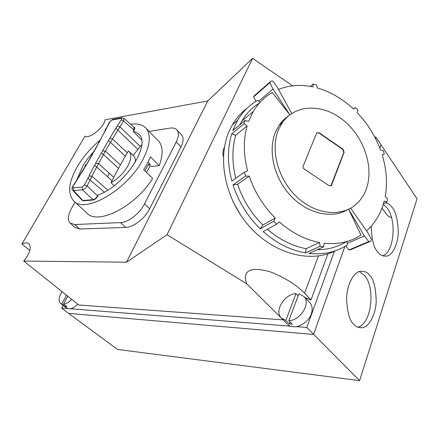 <?xml version="1.0" encoding="UTF-8"?>
<svg xmlns="http://www.w3.org/2000/svg" width="439" height="439" viewBox="0 0 439 439"><rect width="100%" height="100%" fill="white"/><g stroke="black" fill="none" stroke-linecap="round" stroke-linejoin="round"><path stroke-width="0.66" d="M60.642 303.514L66.701 308.107L68.786 308.88C71.387 309.061 74.405 307.509 77.84 304.222M67.749 296.171L63.49 304.178L66.997 306.845L65.301 306.713L61.795 304.051L66.519 295.195M62.08 291.65C58.733 296.994 58.217 300.918 60.522 303.42L61.795 304.051M281.761 318.451L287.375 323.993C289.043 325.667 291.052 326.583 293.395 326.737C299.409 327.807 309.21 320.92 311.218 314.165C312.798 309.577 312.403 305.807 310.033 302.855L309.49 302.29M288.807 320.689C300.254 320.657 310.982 303.486 304.062 296.566L298.932 293.751L288.807 320.689L292.281 324.136L289.301 323.911L285.827 320.47L295.974 293.625C284.51 293.993 274.068 311.015 281.251 317.946L285.827 320.47M295.974 293.625L298.13 295.881M141.704 144.93L140.315 146.467L119.896 126.805L112.499 138.894L127.255 152.805L128.347 150.923L129.225 151.674C131.684 154.632 131.277 159.302 128.018 165.679C123.864 172.944 118.195 178.635 111.007 182.745L112 180.791L107.275 176.549L108.707 174.722L109.075 173.087L98.534 163.566L95.603 163.275C95.938 163.813 95.565 164.515 94.473 165.388L88.974 175.957L91.943 176.187L96.679 167.039L107.275 176.549M135.404 162.046C135.618 159.478 135.086 157.502 133.813 156.108L133.412 155.724M74.076 201.238L86.752 212.92C97.332 225.723 135.245 206.769 152.646 178.41L143.707 169.641L147.515 163.16L150.434 156.838L159.22 165.662L152.69 166.392L150.061 166.129L148.398 164.438L150.292 164.559L148.014 162.194M282.771 319.449L246.8 283.863C245.231 280.066 244.962 276.905 245.983 274.38C247.986 268.893 255.855 267.971 269.595 271.615C284.181 277.223 295.837 284.406 304.573 293.17L310.988 299.969L305.017 297.571M63.128 305.396L61.701 308.068L68.55 313.369L313.556 334.447L344.906 246.405L313.556 334.447L68.55 313.369L117.57 349.439L359.601 380.651L306.79 327.467L296.259 326.632M61.701 308.068L67.359 308.513M70.476 308.76L290.794 326.199M334.37 251.338L306.79 327.467M327.867 253.874L310.988 299.969M23.717 261.057C29.934 253.215 31.663 247.442 28.903 243.755C27.322 242.504 25.007 242.591 21.95 244.013L84.99 136.09C89.419 139.256 103.807 127.628 105.069 119.798L207.795 100.926L126.503 262.209L23.717 261.057L78.811 304.995L282.815 319.861M375.361 138.186L375.795 136.995L374.802 137.111M379.867 148.245L381.134 144.683L379.867 148.245M375.795 136.995L417.05 198.845L359.601 380.651M70.328 223.297L75.19 227.55L79.783 229.021L125.669 227.407C133.324 227.375 144.996 218.342 149.672 208.755L180.983 146.972C183.524 141.704 183.76 137.72 181.691 135.025L181.312 134.619M21.95 244.013L29.825 250.466M207.795 100.926L252.606 58.349L167.05 234.717L246.8 283.863M292.61 85.819L252.606 58.349M304.573 293.17L318.407 255.997M167.05 234.717L126.503 262.209M232.994 201.671L240.632 215.083M224.411 147.361C222.886 150.127 222.557 153.266 223.413 156.783M146.588 172.467L150.061 166.129M144.897 170.809L148.398 164.438M130.685 124.27C137.489 123.238 142.593 124.561 145.995 128.243C151.181 134.658 150.259 144.875 143.229 158.902C127.996 189.511 84.529 214.655 73.532 200.733C67.458 193.423 68.632 182.207 77.061 167.083C82.801 157.294 90.33 148.431 99.637 140.496M157.623 140.052L158.556 141.001C163.056 146.324 163.275 154.544 159.22 165.662M141.561 139.871L133.193 131.206L136.578 132.419L139.196 134.559C151.137 145.314 123.908 186.443 98.254 194.806L97.837 196.024C96.547 198.307 94.928 199.657 92.991 200.074L83.042 200.821L81.698 199.816M140.315 146.467L133.088 155.411M77.615 177.982L83.234 165.283L87.74 158.622L94.072 151.159M133.829 127.003L133.829 126.997C134.987 127.255 135.064 128.265 134.076 130.037L133.193 131.206M114.283 185.631L111.007 182.745M104.279 192.106L87.893 178.097C88.958 177.246 89.315 176.533 88.974 175.957M92.991 200.074L92.942 199.707C94.775 199.344 96.289 198.077 97.485 195.909L98.084 195.163M97.837 196.024L87.092 185.977L84.431 185.088L82.142 187.009L73.329 187.843C72.605 187.782 72.534 187.228 73.115 186.185L85.391 166.502L91.932 154.912M133.401 130.877L133.763 129.884L123.589 120.939L119.896 126.805M133.763 129.884L134.06 127.239M97.584 195.69L97.935 195.81M83.042 200.821L73.703 190.619L72.704 190.285L82.011 200.146L82.993 200.458L92.942 199.707L82.516 189.818C84.283 189.374 85.808 188.09 87.092 185.977L90.171 179.716M107.736 190.136L91.943 176.187M91.965 176.204L90.182 179.727M123.825 118.234L123.589 120.939L121.219 119.798C121.746 118.837 121.625 118.371 120.862 118.404L112.027 120.006L109.882 121.839L93.847 152.048M119.885 126.794L117.076 126.339L121.219 119.798M117.811 130.125L115.814 128.364L117.076 126.339M117.833 130.147L137.862 149.32M72.698 186.416L73.115 186.185M76.852 179.913L77.571 179.194M76.83 179.946C77.253 178.36 77.901 177.334 78.762 176.868L78.916 177.054M84.65 167.281L85.391 166.502M109.311 122.393L109.882 121.839M106.414 128.139L106.737 128.117M98.704 142.818L99.472 141.929M100.268 139.893L100.558 139.92M104.965 131.014L105.739 130.07M127.255 152.805L125.318 156.163L108.433 140.54L115.814 128.364M98.534 163.566L103.456 154.566L118.519 168.389L125.318 156.163M118.519 168.389L112 180.791M96.695 167.056L98.55 163.582M96.679 167.039L94.473 165.388M109.075 173.087L113.778 177.334M73.329 187.843L73.703 190.619L82.516 189.818L82.142 187.009M95.603 163.275L108.433 140.54M122.026 117.74L120.862 118.404M112.499 138.894L109.651 138.494M112.51 138.905L110.513 142.291M93.617 151.943L92.179 154.479M113.202 119.348L112.027 120.006M101.332 152.849L103.45 154.566L105.398 151.153L102.479 150.824M120.379 164.976L105.398 151.153M149.123 131.415L169.86 128.133C173.114 127.645 175.512 128.281 177.054 130.037C179.096 132.71 178.832 136.672 176.258 141.934L144.535 203.866C139.805 213.447 128.111 222.524 120.489 222.606L74.657 224.527L70.097 223.094C67.408 220.065 67.842 215.236 71.398 208.613L75.047 202.132M290.047 321.919L289.301 323.911M63.49 304.178C66.157 303.854 68.907 302.246 71.738 299.354M65.74 305.89L65.301 306.713M359.316 271.543L364.414 275.368C375.905 287.803 371.421 324.509 357.741 327.159M353.631 324.092C355.623 326.643 358.438 327.867 362.071 327.752C368.112 327.604 375.619 315.833 376.218 301.697C375.861 287.808 373.71 279.072 369.764 275.483C367.652 272.35 364.419 270.962 360.079 271.324C353.982 272.026 346.777 284.598 346.569 298.696C347.293 312.431 349.647 320.898 353.631 324.092M383.324 204.228L387.055 207.905C396.949 220.301 394.162 252.304 382.649 255.789M371.185 226.261C371.74 239.738 373.891 248.244 377.633 251.772C379.757 255.004 382.852 256.436 386.913 256.074C392.45 255.273 398.233 243.947 398.277 231.529C397.63 219.259 395.627 211.307 392.274 207.669C390.737 205.26 388.548 203.603 385.711 202.692M413.039 211.532L413.489 210.127M362.647 371.01L363.201 369.254M381.979 208.179L387.352 215.412L389.223 216.762L391.522 217.656M304.408 169.174C303.25 168.269 302.861 167.182 303.234 165.926L316.7 132.913L319.131 132.759L342.963 149.145L344.138 152.262L331.385 185.565L329.058 185.67L304.408 169.174M278.721 129.231C269.87 149.106 277.871 179.491 297.258 197.352C316.557 215.357 342.925 217.327 357.209 203.262C361.352 199.224 364.447 194.301 366.483 188.49C374.182 166.469 363.454 136.052 342.815 119.809C322.292 103.363 294.712 104.065 281.992 123.194L278.721 129.231M288.346 115.989C284.702 118.464 281.597 121.619 279.028 125.444L275.758 131.453C267.62 149.814 273.618 177.252 290.278 195.3C306.883 213.425 331.198 219.215 347.2 209.924M254.839 95.252L253.638 96.832L255.921 101.316M289.839 114.782L272.976 89.046L269.859 82.724L270.72 81.297L271.785 80.946L272.943 81.155L277.097 86.917L291.715 113.454M246.943 108.356C241.187 112.68 236.374 118.124 232.489 124.676L229.932 129.527C216.745 156.877 224.472 198.417 249.242 226.228C273.92 254.154 310.922 263.559 335.934 250.576M289.833 114.788L272.268 92.464C264.514 96.953 258.187 103.291 253.292 111.49L248.606 121.433L245.061 120.445L232.763 130.668L237.587 120.363C242.723 111.715 249.385 105.036 257.572 100.328L258.697 101.179L272.976 89.046M310.34 86.39L313.265 84.079L316.535 84.897L317.463 88.014C330.589 91.833 342.623 98.852 353.56 109.075L355.327 107.582L357.977 110.205L357.165 112.642C367.564 123.535 375.367 136.041 380.586 150.165L383.148 150.528L384.339 154.056L382.276 155.219M353.384 108.91L355.327 107.582M384.339 154.056L382.199 154.967C386.578 169.278 387.571 183.162 385.184 196.617L387.588 198.845L386.874 202.138L383.461 203.762M386.874 202.138L384.202 201.084L382.835 205.765C379.466 215.851 374.033 224.219 366.532 230.876M278.474 89.424C289.268 85.15 300.781 84.31 313.018 86.911L313.265 84.079M319.515 242.509L320.064 246.328L305.506 252.913C290.453 250.279 276.34 243.162 263.159 231.562L276.707 224.181L279.341 221.925C291.902 232.9 305.297 239.765 319.515 242.509L306.142 248.672C292.423 246.098 279.506 239.628 267.389 229.257M249.242 176.16C254.658 192.112 263.323 206.083 275.242 218.073L262.824 225.02C251.201 213.387 242.778 199.794 237.554 184.254L249.242 176.16L245.62 176.099L244.424 172.132L231.858 181.055C227.369 164.159 227.309 148.448 231.677 133.928L243.963 123.782L245.061 120.445M244.424 172.132L247.623 170.787C243.404 154.731 243.239 139.789 247.13 125.955L243.963 123.782M235.792 178.261C231.94 162.874 231.924 148.53 235.743 135.234L247.13 125.955M239.804 124.819L241.856 121.049C246.444 113.427 252.293 107.418 259.416 103.017M275.242 218.073L273.673 221.338L260.206 228.807C247.563 216.356 238.498 201.726 233.005 184.912L245.62 176.099M276.707 224.181L273.673 221.338M369.682 241.686L350.761 249.632L348.84 249.961L368.733 241.593L364.403 235.952L348.643 209.26L361.006 235.068C350.47 241.933 338.222 244.649 324.256 243.228L323.565 246.85L320.064 246.328M323.565 246.85L308.935 253.407C323.554 254.933 336.384 252.079 347.425 244.841L346.991 241.488M346.245 241.697C337.734 247.031 328.037 249.709 317.156 249.72M305.506 252.913L306.142 248.672M260.206 228.807L262.824 225.02M237.554 184.254L233.005 184.912M235.743 135.234L231.677 133.928M260.239 102.1L258.697 101.179M269.859 82.724L253.638 96.832M348.84 249.961L345.789 245.878M364.403 235.952L347.156 243.447M368.733 241.593L370.708 241.258L371.531 239.535L368.167 233.219L350.679 208.185M280.016 124.034L282.25 122.81M282.864 121.943L280.406 123.518M330.863 185.933L343.858 152.432L342.683 149.32L318.868 132.94L316.898 132.699M87.893 178.097L84.431 185.088M92.706 154.051L86.653 164.4M110.496 142.274L105.382 151.137M149.672 208.755L144.535 203.866M120.489 222.606L125.669 227.407M176.258 141.934L180.983 146.972M74.657 224.527L79.783 229.021M343.858 152.432L344.138 152.262M331.725 185.011L331.45 185.165M342.683 149.32L342.963 149.145M129.225 151.674L133.813 156.108M145.995 128.243L158.556 141.001M134.153 127.326L123.979 118.354L121.422 117.85L112.582 119.463L109.476 122.069L106.474 128.067M72.698 190.279C71.744 189.324 71.782 187.98 72.814 186.246L77.088 179.535M84.897 166.875L78.762 176.868M84.617 167.336C85.023 165.712 85.638 164.685 86.472 164.252M98.643 142.933C98.945 141.353 99.51 140.321 100.339 139.838M100.317 139.843L105.212 130.537M104.888 131.168C105.217 129.51 105.755 128.473 106.507 128.062M98.956 142.362L93.655 151.899M91.888 154.989C92.168 153.436 92.755 152.404 93.666 151.905M177.054 130.037L181.691 135.025M304.062 296.566L310.033 302.855M362.071 327.752L358.674 327.494M386.913 256.074L383.532 256.069M253.918 96.059L270.144 81.923M237.587 120.363L232.489 124.676M253.292 111.49L241.856 121.049M281.992 123.194L279.028 125.444M331.11 185.719L331.385 185.565"/></g></svg>
